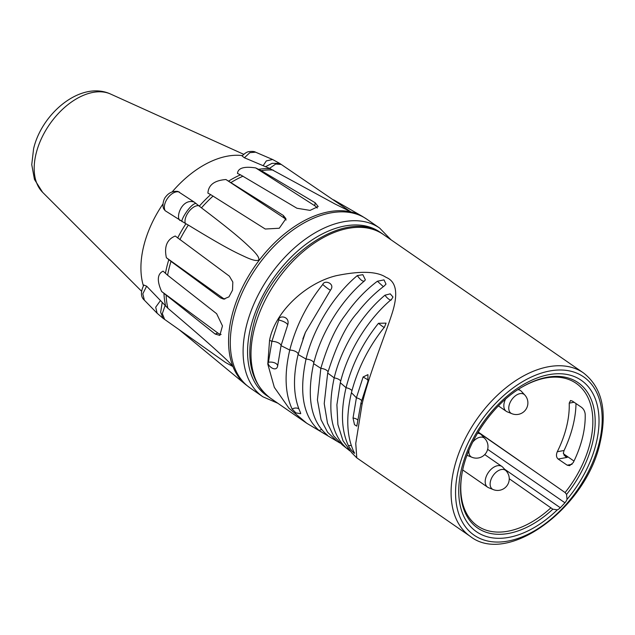 <?xml version="1.0" encoding="UTF-8"?>
<svg xmlns="http://www.w3.org/2000/svg" width="635" height="635" viewBox="0 0 635 635"><rect width="100%" height="100%" fill="white"/><g stroke="black" fill="none" stroke-linecap="round" stroke-linejoin="round"><path stroke-width="0.95" d="M478.219 432.046L565.102 492.554A86.693 53.396 124.7 0 0 575.77 383.072A86.693 53.396 124.7 0 0 522.851 386.62M509.254 478.75L552.839 509.191L557.308 509.841A92.067 56.705 -55.3 0 1 458.835 487.101A92.067 56.705 -55.3 0 1 563.983 374.015A92.067 56.705 -55.3 0 1 567.023 499.396L566.579 494.411L565.102 492.554M461.796 474.877A86.693 53.396 124.7 0 0 477.139 525.653A86.693 53.396 124.7 0 0 550.95 507.77M576.001 403.558A95.186 58.626 124.7 0 1 564.078 450.485L563.364 453.096L565.333 456.43L567.245 457.367L558.165 459.049L567.19 465.185L569.587 465.661L573.238 462.613A86.566 53.324 124.7 0 0 585.176 414.012C584.795 411.123 583.541 408.861 581.422 407.241L572.397 401.098L570.532 400.526L569.222 403.146L574.08 402.249M558.165 459.049C556.26 457.383 555.966 454.946 557.284 451.747A86.32 53.165 124.7 0 0 569.222 403.146M552.331 508.849L552.839 509.191A88.352 54.419 -55.3 0 1 485.188 531.932A88.352 54.419 -55.3 0 1 461.701 475.44C466.534 441.92 493.673 402.677 523.335 386.334A88.352 54.419 -55.3 0 1 591.32 399.756A88.352 54.419 -55.3 0 1 566.579 494.411M567.023 499.396A7.406 4.556 -55.3 0 1 564.92 502.785A93.067 57.325 124.7 0 1 560.3 507.746A7.406 4.556 -55.3 0 1 557.308 509.841M349.933 450.953L346.948 448.54C331.343 434.713 327.081 411.162 334.177 377.896C341.67 346.44 362.482 313.912 384.961 295.196L390.239 293.846L392.986 297.005L391.581 299.291C368.856 318.206 347.853 351.06 340.296 382.77L336.899 404.781L337.891 424.577L343.035 440.833L351.758 452.795L356.783 457.875L355.759 443.436L362.061 404.273C368.34 376.539 384.358 337.391 391.851 314.166C398.478 293.862 396.542 281.591 386.056 277.352C377.047 271.28 360.442 270.732 336.24 275.693C305.792 283.043 274.891 311.888 269.558 340.289L267.795 364.117L274.328 387.35L289.06 408.345L306.888 423.354L337.145 441.341L327.573 432.252L321.064 419.751L317.413 399.899L320.834 368.348C327.811 344.805 336.034 326.954 345.519 314.793C355.028 301.244 365.649 290.06 377.388 281.234L383.349 286.647M563.388 453.731L573.992 461.066M432.387 268.407L583.367 372.848A99.417 61.23 124.7 0 0 510.334 384.389A99.417 61.23 124.7 0 0 454.223 468.027A99.417 61.23 124.7 0 0 470.249 536.361C507.738 566.047 586.391 507.659 600.162 442.373C607.378 410.313 601.774 387.136 583.367 372.848M391.279 239.974L432.483 268.478M287.758 324.802L281.027 345.67L277.638 366.077C276.154 373.166 266.16 364.8 268.43 362.291L271.907 341.352L278.789 319.969C278.479 314.92 290.274 316.016 287.758 324.802C286.647 322.866 283.662 321.254 278.789 319.969M367.871 381.587L360.982 402.971L356.814 426.141L354.497 424.688L353.028 418.044L356.402 397.812L363.117 376.968L367.951 374.642L367.871 381.587M353.83 451.779C356.465 455.978 351.171 450.763 348.409 445.699C341.368 430.554 340.582 411.226 346.043 387.715C352.163 364.077 362.974 342.606 378.468 323.294L386.072 323.128L384.453 327.12C368.641 346.821 357.632 368.697 351.417 392.724C345.861 416.639 346.662 436.324 353.83 451.779L354.29 453.144M377.388 281.234L384 279.892L386.009 284.123L384.254 285.964C374.356 293.465 365.387 302.403 357.338 312.793C346.4 324.795 336.518 344.892 327.684 373.086L324.223 403.598L327.501 423.259L333.478 435.666L342.273 444.889L347.17 448.723M319.262 430.641L319.246 430.625C303.236 416.719 298.839 392.867 306.038 359.069C313.587 327.366 334.597 294.505 357.315 275.59L362.847 274.685L365.363 279.821L364.419 280.972C341.916 299.704 321.119 332.216 313.619 363.672C306.491 397.185 310.848 420.814 326.684 434.562L326.731 434.61C327.993 435.562 327.525 435.467 325.326 434.324L319.278 430.665M330.51 290.116L305.395 332.391L298.085 354.536C292.632 378 293.402 397.304 300.411 412.456L300.72 413.695L295.934 412.893L292.124 409.051C284.988 393.597 284.194 373.936 289.75 350.068C295.966 326.033 306.975 304.173 322.77 284.472C324.35 279.487 335.645 283.575 330.51 290.116A6.144 0.579 38.9 0 1 327.612 288.425A6.144 0.579 38.9 0 1 322.77 284.472M268.422 362.291A6.445 3.469 -175.3 0 1 277.638 366.077M321.675 429.53A5.985 4.707 129.6 0 0 319.246 430.625L319.048 430.466M327.327 435.213L326.731 434.61M339.987 443.047L337.145 441.341M357.315 275.59C360.426 279.948 362.791 281.742 364.419 280.972M348.409 445.699A6.144 4.556 154.7 0 1 351.377 445.651M378.468 323.294C382.754 326.771 384.747 328.041 384.453 327.12M353.02 418.028A6.445 3.461 -175.2 0 1 357.878 420.1M363.117 376.968L368.356 380.103M167.608 275.233L216.638 313.706L222.464 325.898L219.829 335.399L215.17 334.05L161.623 291.489C156.797 280.749 157.289 273.971 163.092 271.145L167.608 275.233A95.639 58.904 -55.3 0 1 169.077 268.359A95.639 58.904 -55.3 0 1 171.005 261.398L166.386 257.731C164.005 246.65 166.957 239.411 175.244 236.022L229.386 276.177L232.823 282.043L232.529 290.163L228.957 296.855L223.607 299.117L220.528 297.886L171.005 261.398M165.124 305.522L162.314 313.65L164.655 319.437L225.528 362.482L232.585 366.379C231.553 364.649 227.854 360.863 221.472 355.021C213.709 347.956 204.978 339.804 167.902 308.292L146.629 286.163L143.827 285.051M179.03 329.597L245.753 384.651A102.497 63.127 -55.3 0 1 231.807 316.143A102.497 63.127 -55.3 0 1 362.22 216.289L333.597 199.827M185.293 223.401L188.341 225.084C229.267 250.079 237.236 253.095 245.745 257.119C252.714 260.294 257.04 261.239 258.723 259.953C259.548 258.08 257.159 254.421 251.539 248.976C244.761 242.483 236.998 234.744 201.454 207.859L194.199 202.081L177.927 191.437C172.942 190.857 168.87 192.651 165.711 196.81C164.219 198.191 161.83 204.351 163.647 208.748L165.163 210.717L185.293 223.401C183.221 216.638 192.222 204.819 198.779 205.692M143.375 285.758A88.313 54.396 -55.3 0 1 143.708 246.118A88.313 54.396 -55.3 0 1 162.997 203.922M210.677 194.627L207.907 193.119C208.447 184.952 214.455 180.419 225.933 179.53L283.305 215.44L285.933 218.686L279.273 228.235L265.279 229.029L210.677 194.627A95.21 58.642 -55.3 0 0 199.311 206.145M240.482 174.823L237.482 173.442C237.998 168.021 244.07 166.179 255.699 167.926L261.247 170.664L315.158 202.74L318.175 206.55L310.07 210.383L296.942 208.248L240.482 174.823A95.21 58.642 -55.3 0 0 228.695 181.038M269.542 168.386L335.145 204.057L350.433 211.606L281.249 164.441L275.701 164.044L269.542 168.386L244.396 157.766L242.094 155.988C244.777 153.241 247.094 151.781 249.047 151.622C252.222 151.225 254.397 151.408 255.572 152.178L272.613 159.512L266.335 160.901L263.112 165.751M172.244 191.826A88.313 54.396 -55.3 0 1 242.435 155.607M224.838 299.101A12.16 8.747 95.6 0 1 222.885 298.117L166.386 257.731M317.222 208.09A12.16 5.604 -172.4 0 0 314.754 205.74L255.699 167.926M281.249 164.441L279.71 163.401L272.097 163.322L265.47 166.735M272.637 159.52L279.702 163.401M244.396 157.766L249.873 152.662L255.572 152.178M225.933 179.53L283.988 217.876A12.16 8.176 164.4 0 1 286.099 220.027M195.961 203.375C190.238 203.946 180.419 220.424 182.031 221.671M194.199 202.081C182.023 197.937 175.181 217.591 180.142 220.543M165.163 210.717C161.353 203.367 171.823 189.619 179.387 192.04M221.123 334.439A12.16 6.652 69 0 1 217.837 333.026L161.623 291.489M162.219 302.331L160.655 312.237L162.989 318.262L164.655 319.437M160.504 300.506L155.702 307.205L157.123 313.253L162.989 318.262M157.123 313.253L144.375 300.188L142.819 293.838L146.629 286.163M493.197 489.561A11.478 7.064 -55.3 0 1 493.141 489.545L488.569 487.696A12.589 7.755 -55.3 0 1 487.617 487.188A12.589 7.755 -55.3 0 1 485.592 478.536A12.589 7.755 124.7 0 1 492.697 467.947A12.589 7.755 124.7 0 1 501.936 466.487L484.735 454.589M506.111 470.853L502.745 467.193A12.589 7.755 124.7 0 0 501.936 466.487M511.81 413.663L507.206 411.813A12.589 7.755 -55.3 0 1 506.262 411.305A12.589 7.755 -55.3 0 1 504.23 402.653A12.589 7.755 124.7 0 1 505.492 399.193M511.834 413.679A11.478 7.064 -55.3 0 1 511.786 413.655A11.636 11.636 0 0 0 524.732 394.938A11.478 7.064 124.7 0 1 524.764 394.978L521.391 391.311A12.589 7.755 124.7 0 0 520.581 390.604A12.589 7.755 124.7 0 0 517.858 389.707M468.947 450.374A11.478 7.064 -55.3 0 0 471.884 457.256A11.478 7.064 -55.3 0 0 471.932 457.271L467.304 455.406A12.589 7.755 -55.3 0 1 467.035 455.287M484.846 438.563L481.489 434.904A12.589 7.755 124.7 0 0 480.679 434.197A12.589 7.755 124.7 0 0 477.464 433.3M292.124 409.051L292.116 409.051A6.144 4.556 154.8 0 1 298.871 408.845M537.845 473.559L478.099 432.229M560.3 507.746L504.619 469.233M564.92 502.785L487.648 449.334M599.138 443.039A96.242 59.277 124.7 0 0 549.751 370.983A96.242 59.277 124.7 0 0 458.597 469.019A96.242 59.277 124.7 0 0 507.976 541.076A96.242 59.277 124.7 0 0 599.138 443.039M270.169 397.962C251.317 383.167 245.547 359.727 252.865 327.644C266.684 262.731 344.519 204.391 383.286 234.442A99.417 61.23 124.7 0 0 310.253 245.983A99.417 61.23 124.7 0 0 254.143 329.621A99.417 61.23 124.7 0 0 270.169 397.962L306.888 423.354M269.558 340.289A224.846 93.242 -166.2 0 1 271.907 341.352A6.445 2.675 13.8 0 1 281.027 345.67A224.846 93.242 -166.2 0 1 289.75 350.068A6.144 2.548 13.8 0 1 298.148 354.282M360.982 402.971A224.846 93.242 -166.2 0 1 362.061 404.273M351.417 392.724A224.846 93.242 -166.2 0 1 356.402 397.812A6.445 2.675 13.8 0 1 361.593 400.574M340.296 382.77A224.846 93.242 -166.2 0 1 346.043 387.715A6.144 2.548 13.8 0 1 351.941 390.676M327.684 373.086A224.846 93.242 -166.2 0 1 334.177 377.896A5.985 2.484 13.8 0 1 340.717 381.095M313.619 363.672A224.846 93.242 -166.2 0 1 320.834 368.348A5.937 2.461 13.8 0 1 328.001 371.816M298.085 354.536A224.846 93.242 -166.2 0 1 306.038 359.069A5.985 2.484 13.8 0 1 313.817 362.871M323.326 433.229A5.985 1.762 -159.3 0 1 325.326 434.324M337.939 441.841A5.937 4.675 121.4 0 1 338.384 441.563M346.948 448.54A5.985 4.707 130.2 0 1 347.647 448.246M391.327 299.903A5.985 1.873 49.6 0 1 384.961 295.196M268.454 396.708A99.417 61.23 -55.3 0 1 250.714 327.247A99.417 61.23 -55.3 0 1 308.062 242.713A99.417 61.23 -55.3 0 1 381.5 233.275M379.611 228.044L366.8 219.186A102.584 63.182 -55.3 0 0 291.441 231.092A102.584 63.182 -55.3 0 0 233.537 317.397A102.584 63.182 -55.3 0 0 250.079 387.921L262.882 396.78A102.584 63.182 -55.3 0 1 246.34 326.255A102.584 63.182 -55.3 0 1 304.252 239.951A102.584 63.182 -55.3 0 1 379.611 228.044L390.938 239.736M167.902 308.292A95.639 58.904 -55.3 0 1 166.14 295.577M180.07 330.502A95.639 58.904 -55.3 0 1 179.451 329.89M165.679 306.133A95.21 58.642 -55.3 0 1 163.973 293.711M165.441 273.367A95.21 58.642 -55.3 0 1 168.807 259.699M177.657 237.99A95.21 58.642 -55.3 0 1 185.928 223.718M258.699 169.315A95.21 58.642 -55.3 0 1 270.327 168.704M42.601 192.294L34.457 179.435L31.75 164.632L33.599 148.725C41.791 113.236 80.955 80.359 110.561 94.036A60.111 37.02 124.7 0 0 36.084 153.622A60.111 37.02 124.7 0 0 42.601 192.294L141.494 291.147M261.247 170.664A95.639 58.904 -55.3 0 1 273.161 170.053M231.116 182.459A95.639 58.904 -55.3 0 1 243.038 176.173M201.454 207.859A95.639 58.904 -55.3 0 1 213.098 196.048M179.864 239.689A95.639 58.904 -55.3 0 1 188.341 225.084M220.528 297.886L222.885 298.117M314.754 205.74L315.158 202.74M283.988 217.876L283.305 215.44M215.17 334.05L217.837 333.026M564.078 450.485L557.284 451.747M563.959 455.097L567.245 457.367M572.048 464.288L567.19 465.185M506.127 470.868A11.478 7.064 124.7 0 0 506.087 470.829A11.478 7.064 124.7 0 0 497.522 471.162A11.478 7.064 124.7 0 0 490.482 481.211A11.478 7.064 -55.3 0 0 493.141 489.545A11.636 11.636 0 0 0 506.087 470.829M524.732 394.938A11.478 7.064 124.7 0 0 516.16 395.272A11.478 7.064 124.7 0 0 509.119 405.32A11.478 7.064 -55.3 0 0 511.786 413.655M484.862 438.579A11.478 7.064 124.7 0 0 484.83 438.539A11.478 7.064 124.7 0 0 472.662 442.182M356.799 457.883L470.249 536.361M383.286 234.442L391.366 240.038M305.395 332.391L302.855 338.907M277.828 403.257L262.882 396.78M250.079 387.921L245.753 384.651M144.375 300.188C140.668 296.974 140.494 291.917 143.851 285.02M366.8 219.186L362.22 216.289M110.561 94.036L243.745 154.329M487.617 487.188L462.74 469.979M506.262 411.305L498.419 405.884M520.581 390.604L518.597 389.231M480.679 434.197L478.02 432.364M471.884 457.256A11.636 11.636 0 0 0 484.83 438.539"/></g></svg>

